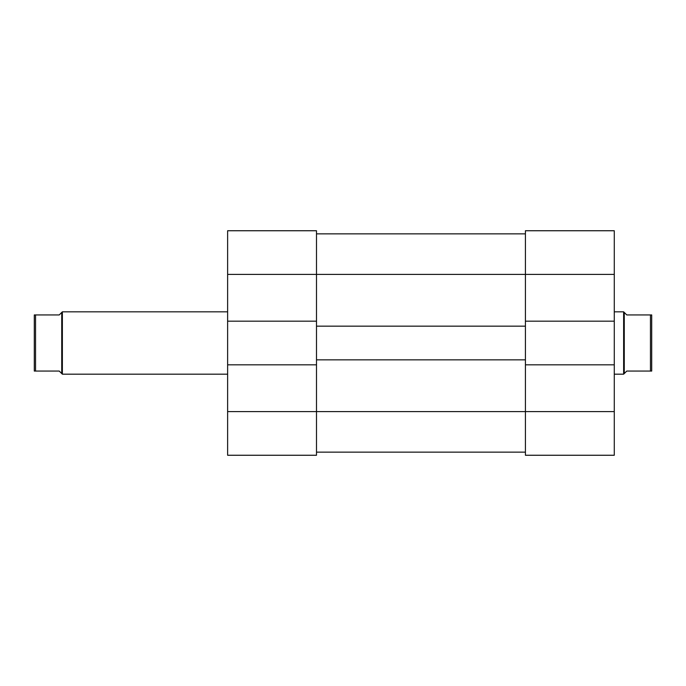 <?xml version="1.0" encoding="UTF-8"?>
<svg xmlns="http://www.w3.org/2000/svg" width="686" height="686" viewBox="0 0 686 686"><rect width="100%" height="100%" fill="white"/><g stroke="black" fill="none" stroke-linecap="round" stroke-linejoin="round"><path stroke-width="1.03" d="M316.495 452.134L525.416 452.134L316.495 452.134M525.416 321.177L525.416 274.4L227.623 274.4L227.623 230.745L316.495 230.745L316.495 326.159L525.416 326.159L525.416 321.177L614.279 321.177L614.279 274.4L525.416 274.4L525.416 230.745L614.279 230.745L614.279 274.4M316.495 364.823L227.623 364.823L227.623 411.6L316.495 411.6L316.495 359.841L525.416 359.841L525.416 364.823L614.279 364.823L614.279 321.177M316.495 233.866L525.416 233.866M316.495 359.841L316.495 326.159M525.416 359.841L525.416 326.159M614.279 364.823L614.279 455.255L525.416 455.255L525.416 411.6L316.495 411.6L316.495 455.255L227.623 455.255L227.623 411.6M227.623 274.4L227.623 364.823M316.495 321.177L227.623 321.177M316.495 455.255L227.623 455.255M614.279 411.6L525.416 411.6L525.416 364.823M227.623 311.821L62.366 311.821L62.366 374.179L59.245 371.066L35.543 371.066L35.543 314.934L34.3 314.934L34.3 371.066L35.543 371.066M35.543 314.934L59.245 314.934L61.74 312.439L61.74 373.561M650.457 314.934L651.7 314.934L651.7 371.066L650.457 371.066L650.457 314.934L626.755 314.934L623.634 311.821L623.634 374.179L614.279 374.179M624.26 312.439L624.26 373.561L626.755 371.066L650.457 371.066M61.74 312.439L62.366 311.821M624.26 373.561L623.634 374.179M614.279 311.821L623.634 311.821M227.623 374.179L62.366 374.179"/></g></svg>
